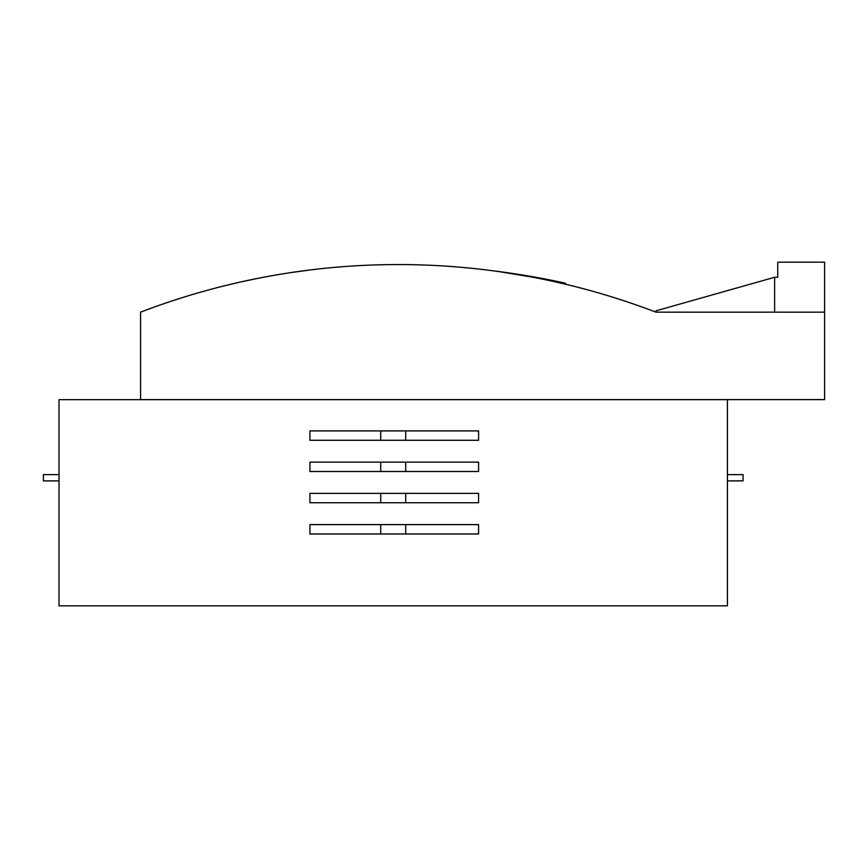 <?xml version="1.0" encoding="UTF-8"?>
<svg xmlns="http://www.w3.org/2000/svg" width="868" height="868" viewBox="0 0 868 868"><rect width="100%" height="100%" fill="white"/><g stroke="black" fill="none" stroke-linecap="round" stroke-linejoin="round"><path stroke-width="1.3" d="M405.714 440.282L380.726 440.282L380.726 430.908L405.714 430.908L405.714 440.282M405.714 533.983L380.726 533.983L380.726 524.608L405.714 524.608L405.714 533.983M405.714 502.746L380.726 502.746L380.726 493.371L405.714 493.371L405.714 502.746M405.714 471.508L380.726 471.508L380.726 462.145L405.714 462.145L405.714 471.508M727.427 399.671L727.427 605.821L59.013 605.821L59.013 399.671L727.427 399.671M478.583 430.908L478.583 440.282L309.919 440.282L309.919 430.908L478.583 430.908M478.583 524.608L478.583 533.983L309.919 533.983L309.919 524.608L478.583 524.608M478.583 493.371L478.583 502.746L309.919 502.746L309.919 493.371L478.583 493.371M478.583 462.145L478.583 471.508L309.919 471.508L309.919 462.145L478.583 462.145M727.427 474.633L743.041 474.633L743.041 480.883L727.427 480.883M59.013 474.633L43.4 474.633L43.4 480.883L59.013 480.883M556.529 281.341L563.093 282.762M565.318 283.261L530.587 276.317M547.155 280.093L560.131 282.957M563.289 283.695L556.92 282.23M533.288 277.315L500.424 271.836M491.711 270.642A717.619 717.619 0 0 1 496.116 271.174C546.862 277.673 583.654 287.699 556.258 281.275L565.361 283.272L565.361 284.183M310.364 269.937L292.44 272.368M250.147 279.93L243.051 281.46M240.523 282.013L242.801 281.514M655.937 310.842L774.625 277.272L777.75 277.272L777.75 262.179L824.6 262.179L824.6 399.616L140.573 399.616L140.573 312.154A721.308 721.308 0 0 1 655.937 312.154L774.625 312.154L774.625 277.272L655.937 310.842L655.937 312.154M556.811 281.395C568.171 283.869 568.171 283.869 556.811 281.395L562.952 282.729M242.921 281.482L258.501 278.227M258.805 278.172L249.669 280.028M249.116 280.147L242.725 281.525M824.6 312.154L774.625 312.154"/></g></svg>
